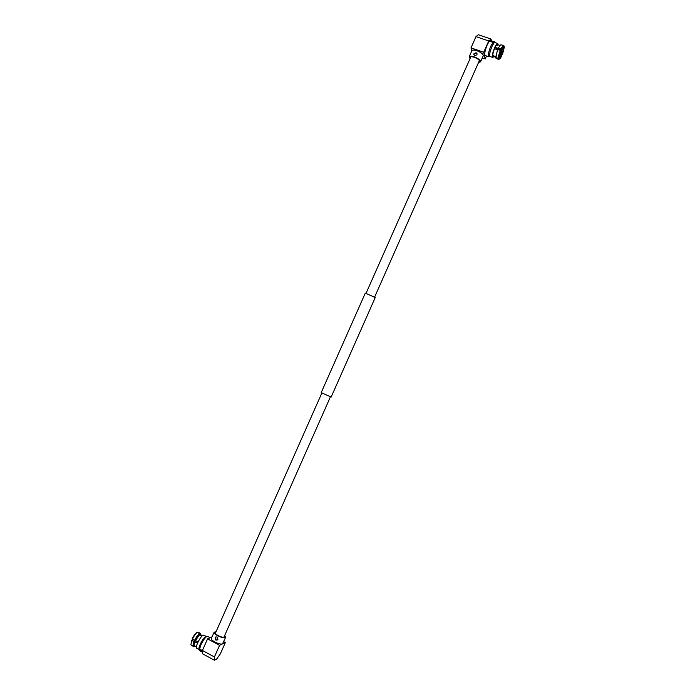 <?xml version="1.0" encoding="UTF-8"?>
<svg xmlns="http://www.w3.org/2000/svg" width="695" height="695" viewBox="0 0 695 695"><rect width="100%" height="100%" fill="white"/><g stroke="black" fill="none" stroke-linecap="round" stroke-linejoin="round"><path stroke-width="1.04" d="M206.189 636.429L203.748 635.117C202.175 635.23 200.151 637.802 197.675 642.84C196.381 645.881 196.06 647.697 196.702 648.27L199.144 649.59M210.081 637.741L207.544 636.377L206.024 636.438C204.347 637.124 202.427 639.721 200.256 644.23C202.732 639.192 204.747 636.611 206.311 636.49M207.232 636.325C205.416 637.063 203.314 639.904 200.942 644.838L199.561 649.061L198.996 648.053L200.256 644.23C198.961 647.28 198.631 649.087 199.265 649.66M192.863 639.409L192.541 640.173M224.659 635.569L225.623 637.324L222.496 643.918C220.862 644.369 218.334 643.744 214.911 642.032C212.323 640.573 211.124 639.383 211.315 638.47L214.095 632.215L216.032 631.755M223.712 641.641L225.362 642.528L219.577 645.325L214.416 656.957L202.427 650.459L207.57 638.87L219.577 645.325M207.57 638.87L212.027 636.863M197.145 632.389L197.84 632.103L200.056 633.293L200.942 634.909M200.898 634.509L200.438 633.336L197.84 632.103M199.552 633.51L197.328 632.32L196.642 632.572C195.208 633.614 193.714 635.699 192.15 638.827L195.312 640.529C196.876 637.402 198.37 635.308 199.786 634.266L199.552 633.51C197.997 634.639 196.355 636.924 194.643 640.364M197.328 632.32C195.764 633.44 194.131 635.725 192.411 639.165M194.974 646.02L194.496 646.194M194.061 641.685L191.829 640.477L190.864 644.795L193.375 646.463L194.478 646.246C193.514 646.254 193.601 644.786 194.73 641.85L194.061 641.685C192.993 644.378 192.767 645.968 193.375 646.463M191.829 640.477L190.864 644.795M191.568 640.138L197.641 642.927M195.312 640.529L198.136 641.859M201.967 636.064L199.569 634.77L195.512 640.443M199.569 634.77L199.786 634.266M200.299 634.048L200.073 634.552L202.297 635.743M202.375 635.673L200.073 634.552M202.453 651.545L199.5 649.938L199.856 650.763L202.471 652.179M199.5 649.938L199.639 650.529M197.536 643.17L194.73 641.85M194.93 641.754C194.061 643.978 193.888 645.299 194.392 645.707L196.407 646.802M199.561 649.061L202.436 650.624M202.427 650.459L202.514 653.778L214.434 660.25L214.416 656.957M214.434 660.25L216.562 659.155L220.298 653.969L225.362 642.528M215.528 637.532L216.18 639.852M224.424 636.09L224.624 636.872C223.686 637.654 221.505 637.211 218.082 635.569C215.936 634.361 214.946 633.388 215.094 632.65L215.806 632.268M225.623 637.324C224.494 638.262 221.853 637.732 217.7 635.734C215.111 634.283 213.904 633.11 214.095 632.215M215.137 637.715L215.884 636.915L217.153 636.985L217.969 639.235L217.161 640.052L215.798 640.034L215.137 637.715M365.309 293.116L375.248 297.521L331.159 397.054L321.194 392.64L365.309 293.116M493.893 56.616L492.729 57.416C491.904 56.173 492.547 52.907 494.658 47.616C495.952 44.793 496.96 43.411 497.681 43.472L498.089 44.819M490.218 56.477C489.054 55.756 489.61 52.49 491.886 46.678C489.775 51.96 489.141 55.226 489.984 56.477L492.729 57.416M497.646 45.384L497.307 44.558C496.69 44.497 495.839 45.67 494.744 48.059C492.955 52.533 492.416 55.296 493.111 56.347L495.691 57.233M490.088 56.512L488.776 56.773C487.855 55.409 488.542 51.847 490.844 46.078L492.937 42.369L493.771 43.307L491.886 46.678C493.181 43.855 494.188 42.473 494.927 42.543L497.681 43.472M500.748 50.587L501.104 49.814M503.215 47.625C503.441 49.032 502.893 51.343 501.564 54.557L499.609 57.572M501.052 51.743L501.868 50.622L500.522 54.384L501.052 51.743M500.991 51.882L501.582 51.256M501.538 51.291L501.33 52.985L500.826 52.794M501.747 51.352L501.356 53.115M501.138 51.943L501.738 51.308M500.791 52.933L501.286 53.081L500.669 53.706M500.556 53.967L501.078 51.908L500.426 53.932M501.286 53.081L500.565 54.01M470.055 58.675L469.177 56.799L471.87 50.718C472.461 49.849 474.155 49.866 476.952 50.752C481.166 52.438 483.268 54.106 483.242 55.748L480.549 61.838L478.56 62.446M471.766 50.961L470.993 47.886L475.979 36.627L488.724 40.953L483.711 52.247L470.993 47.886M483.711 52.247L485.214 58.945L482.278 57.928M501.286 55.174L501.877 55.878L499.74 59.049L496.03 58.328L495.813 57.52M499.74 59.049L498.428 59.153M501.781 55.348L499.149 58.832M498.697 59.466L496.03 58.328M495.917 57.772L499.045 58.276L500.939 50.726L500.391 50.327L497.516 49.553L495.917 57.772C495.891 55.8 496.578 53.037 497.976 49.51M498.324 58.597C498.298 56.616 498.984 53.863 500.391 50.327M499.045 58.276L500.939 50.726M504.17 46.687L502.442 54.61L501.582 54.514M504.344 47.086L502.442 54.61M504.214 46.443L503.684 45.514C503.05 45.427 502.146 46.608 500.965 49.041L501.512 49.432C502.85 46.739 503.753 45.748 504.231 46.478L503.701 47.755L501.608 49.979L501.512 49.432M500.886 44.758L498.08 48.268L500.886 44.758L503.684 45.514M498.55 48.216L500.965 49.041M494.901 47.703L501.608 49.979M503.701 47.755L503.258 47.599M503.293 48.155L503.797 48.32M502.346 54.071L501.851 53.897M492.781 55.557L495.639 56.538M495.639 57.051L492.894 56.113M497.438 49.736L494.458 48.719M489.697 41.266L489.862 40.562L494.162 41.561L495.031 42.577M493.493 41.787L495.109 42.682M495.031 47.434L498.08 48.268M492.937 42.369L489.306 41.135L487.204 44.836C484.91 50.605 484.233 54.167 485.18 55.539L488.776 56.773M489.862 40.562L494.162 41.561M491.322 40.597L491.009 39.042L478.334 34.75L475.979 36.627M491.009 39.042L488.724 40.953M485.214 58.945L486.517 56M470.315 58.093L470.168 57.242C470.645 56.547 472.044 56.564 474.346 57.303C477.83 58.701 479.567 60.065 479.559 61.403L478.82 61.864M476.197 53.133L474.068 54.201M469.177 56.799C469.759 55.956 471.445 55.982 474.242 56.877C478.455 58.562 480.558 60.222 480.549 61.838M476.952 54.783L474.781 55.661L473.86 54.714L473.955 53.75L476.092 52.698L477.048 53.776L476.952 54.783M321.855 393.022L215.285 633.44M470.897 56.782L366.091 293.229M479.402 60.543L374.64 297.026M330.429 396.828L223.912 637.254M495.752 57.668L496.039 58.354M504.231 46.478L503.936 45.792M497.307 44.558L499.853 45.418"/></g></svg>
